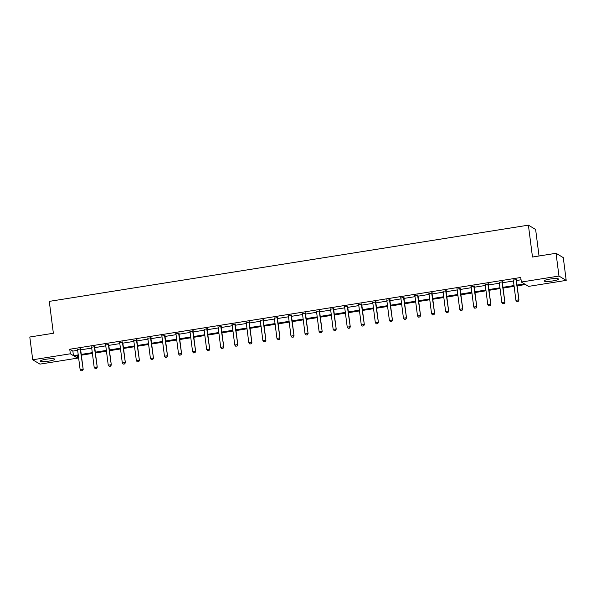 <?xml version="1.0" encoding="UTF-8"?>
<svg xmlns="http://www.w3.org/2000/svg" width="596" height="596" viewBox="0 0 596 596"><rect width="100%" height="100%" fill="white"/><g stroke="black" fill="none" stroke-linecap="round" stroke-linejoin="round"><path stroke-width="0.89" d="M46.071 359.239A7.249 1.125 -7.3 0 1 54.787 359.239A7.249 1.125 -7.3 0 1 49.125 361.072A7.249 1.125 -7.3 0 1 40.409 361.079A7.249 1.125 -7.3 0 1 46.071 359.239M549.795 279.099A7.249 1.125 -7.3 0 1 558.512 279.092A7.249 1.125 -7.3 0 1 552.842 280.925A7.249 1.125 -7.3 0 1 544.126 280.932A7.249 1.125 -7.3 0 1 549.795 279.099M539.03 255.989L535.633 229.49L528.399 225.154L49.282 301.382L53.364 333.261L29.8 337.008L32.72 359.783L70.335 353.793L73.435 355.656L78.24 354.888M528.399 225.154L532.481 257.032L556.046 253.285L563.28 257.621L566.2 280.388L528.577 286.378L525.478 284.515L517.134 285.842M77.279 355.827L77.577 358.129L39.954 364.119L32.72 359.783M556.046 253.285L558.966 276.052L566.2 280.388M94.712 346.716L91.59 347.215M122.828 342.246L119.699 342.737M150.937 337.768L147.815 338.267M179.053 333.298L175.932 333.797M207.17 328.821L204.048 329.32M235.286 324.351L232.157 324.85M263.402 319.881L260.273 320.372M291.511 315.403L288.389 315.902M319.627 310.933L316.506 311.425M347.744 306.456L344.615 306.955M375.86 301.986L372.731 302.485M403.969 297.516L400.847 298.007M432.085 293.038L428.964 293.537M460.201 288.568L457.08 289.06M488.318 284.091L485.189 284.59M516.427 279.621L513.305 280.12M517.037 285.074L524.443 283.897L521.344 282.042L520.762 277.483L69.754 349.241L72.854 351.096L77.659 350.336M80.676 349.852L91.717 348.101M94.734 347.617L105.775 345.859M108.792 345.382L119.826 343.624M122.85 343.147L133.884 341.389M136.909 340.905L147.942 339.154M150.967 338.67L162 336.911M165.025 336.435L176.058 334.676M179.083 334.2L190.117 332.441M193.141 331.965L204.175 330.206M207.192 329.722L218.233 327.971M221.25 327.487L232.291 325.729M235.308 325.252L246.342 323.494M249.366 323.017L260.4 321.259M263.425 320.775L274.458 319.024M277.483 318.54L288.516 316.789M291.541 316.305L302.574 314.546M305.599 314.07L316.632 312.311M319.65 311.835L330.691 310.076M333.708 309.592L344.749 307.841M347.766 307.357L358.799 305.606M361.824 305.122L372.858 303.364M375.882 302.887L386.916 301.129M389.94 300.652L400.974 298.894M403.999 298.41L415.032 296.659M418.057 296.175L429.09 294.424M432.115 293.94L443.148 292.182M446.166 291.705L457.207 289.947M460.224 289.47L471.265 287.712M474.282 287.227L485.315 285.477M488.34 284.992L499.373 283.234M502.398 282.757L513.432 280.999M516.456 280.522L521.053 279.792M502.376 281.856L499.247 282.355M474.26 286.326L471.131 286.825M446.143 290.803L443.022 291.302M418.027 295.273L414.905 295.772M389.918 299.751L386.789 300.242M361.802 304.221L358.673 304.72M333.685 308.698L330.564 309.19M305.569 313.168L302.448 313.667M277.453 317.638L274.331 318.137M249.344 322.116L246.215 322.615M221.228 326.586L218.099 327.085M193.111 331.063L189.99 331.555M164.995 335.533L161.874 336.032M136.886 340.003L133.757 340.502M108.77 344.481L105.641 344.98M80.654 348.951L77.532 349.45M69.754 349.241L70.335 353.793M521.344 282.042L558.966 276.052M78.337 355.656L74.478 356.274L77.577 358.129M514.117 286.326L503.076 288.084M500.059 288.561L489.025 290.319M486.001 290.796L474.967 292.554M471.943 293.038L460.909 294.789M457.884 295.273L446.851 297.024M443.826 297.508L432.793 299.267M429.768 299.743L418.735 301.501M415.717 301.978L404.677 303.736M401.659 304.221L390.618 305.971M387.601 306.456L376.568 308.214M373.543 308.691L362.51 310.449M359.485 310.926L348.451 312.684M345.427 313.161L334.393 314.919M331.369 315.403L320.335 317.154M317.31 317.638L306.277 319.396M303.26 319.873L292.219 321.631M289.202 322.108L278.161 323.866M275.143 324.351L264.103 326.101M261.085 326.586L250.052 328.336M247.027 328.821L235.994 330.579M232.969 331.056L221.935 332.814M218.911 333.291L207.877 335.049M204.853 335.533L193.819 337.284M190.795 337.768L179.761 339.519M176.744 340.003L165.703 341.761M162.686 342.238L151.645 343.996M148.627 344.473L137.594 346.231M134.569 346.716L123.536 348.466M120.511 348.951L109.478 350.701M106.453 351.186L95.42 352.944M92.395 353.421L81.361 355.179M81.265 354.404L92.298 352.653M95.323 352.169L106.356 350.418M109.381 349.934L120.414 348.176M123.432 347.699L134.472 345.941M137.49 345.464L148.531 343.706M151.548 343.221L162.581 341.471M165.606 340.986L176.639 339.236M179.664 338.751L190.698 336.993M193.722 336.517L204.756 334.758M207.78 334.281L218.814 332.523M221.839 332.039L232.872 330.288M235.889 329.804L246.93 328.053M249.947 327.569L260.988 325.811M264.006 325.334L275.039 323.576M278.064 323.099L289.097 321.341M292.122 320.857L303.155 319.106M306.18 318.622L317.214 316.863M320.238 316.387L331.272 314.628M334.296 314.152L345.33 312.393M348.355 311.917L359.388 310.158M362.405 309.674L373.446 307.923M376.463 307.439L387.504 305.681M390.522 305.204L401.555 303.446M404.58 302.969L415.613 301.211M418.638 300.727L429.671 298.976M432.696 298.492L443.729 296.741M446.754 296.257L457.788 294.498M460.812 294.022L471.846 292.264M474.863 291.787L485.904 290.029M488.921 289.544L499.962 287.793M502.979 287.309L514.02 285.558M72.854 351.096L73.435 355.656M516.881 301.479L518.289 301.3L516.881 301.479L515.905 300.317L513.342 280.276A0.931 0.901 -59.1 0 0 513.26 280.008L513.156 279.77M516.099 279.3L516.054 279.561A0.931 0.901 -59.1 0 0 516.047 279.844L518.96 300.093L518.289 301.3M516.501 279.241L516.404 279.777A0.931 0.901 -59.1 0 0 516.397 280.053L518.96 300.093M515.905 300.317L518.609 299.885L518.229 301.263M502.823 303.714L504.231 303.535L502.823 303.714L501.847 302.552L499.284 282.511A0.931 0.901 -59.1 0 0 499.202 282.243L499.098 282.005M502.041 281.535L501.996 281.796A0.931 0.901 -59.1 0 0 501.988 282.079L504.909 302.328L504.231 303.535M502.443 281.476L502.346 282.012A0.931 0.901 -59.1 0 0 502.339 282.295L504.909 302.328M501.847 302.552L504.551 302.12L504.179 303.498M488.765 305.949L490.18 305.77L488.765 305.949L487.796 304.787L485.226 284.746A0.931 0.901 -59.1 0 0 485.151 284.478L485.04 284.24M487.982 283.778L487.938 284.039A0.931 0.901 -59.1 0 0 487.93 284.322L490.851 304.571L490.18 305.77M488.385 283.711L488.288 284.247A0.931 0.901 -59.1 0 0 488.28 284.53L490.851 304.571M487.796 304.787L490.493 304.355L490.121 305.733M474.707 308.184L476.122 308.005L474.707 308.184L473.738 307.022L471.168 286.989A0.931 0.901 -59.1 0 0 471.093 286.713L470.982 286.482M473.924 286.013L473.88 286.274A0.931 0.901 -59.1 0 0 473.872 286.557L476.793 306.806L476.122 308.005M474.327 285.946L474.23 286.482A0.931 0.901 -59.1 0 0 474.222 286.765L476.793 306.806M473.738 307.022L476.435 306.59L476.062 307.976M460.656 310.427L462.064 310.248L460.656 310.427L459.68 309.257L457.11 289.224A0.931 0.901 -59.1 0 0 457.035 288.956L456.923 288.717M459.866 288.248L459.821 288.509A0.931 0.901 -59.1 0 0 459.814 288.792L462.734 309.041L462.064 310.248M460.268 288.181L460.172 288.717A0.931 0.901 -59.1 0 0 460.164 289L462.734 309.041M459.68 309.257L462.384 308.832L462.004 310.211M446.598 312.662L448.006 312.483L446.598 312.662L445.622 311.499L443.052 291.459A0.931 0.901 -59.1 0 0 442.977 291.191L442.865 290.952M445.808 290.483L445.763 290.744A0.931 0.901 -59.1 0 0 445.756 291.027L448.676 311.276L448.006 312.483M446.21 290.423L446.113 290.96A0.931 0.901 -59.1 0 0 446.106 291.243L448.676 311.276M445.622 311.499L448.326 311.067L447.946 312.446M432.54 314.897L433.948 314.718L432.54 314.897L431.564 313.734L428.993 293.694A0.931 0.901 -59.1 0 0 428.919 293.426L428.807 293.187M431.75 292.718L431.705 292.979A0.931 0.901 -59.1 0 0 431.698 293.262L434.618 313.511L433.948 314.718M432.152 292.658L432.055 293.195A0.931 0.901 -59.1 0 0 432.055 293.478L434.618 313.511M431.564 313.734L434.268 313.302L433.888 314.681M418.481 317.132L419.889 316.953L418.481 317.132L417.505 315.969L414.943 295.929A0.931 0.901 -59.1 0 0 414.861 295.661L414.749 295.43M417.699 294.96L417.647 295.221A0.931 0.901 -59.1 0 0 417.64 295.504L420.56 315.753L419.889 316.953M418.094 294.893L418.005 295.43A0.931 0.901 -59.1 0 0 417.997 295.713L420.56 315.753M417.505 315.969L420.21 315.537L419.83 316.916M404.423 319.367L405.831 319.188L404.423 319.367L403.447 318.204L400.885 298.171A0.931 0.901 -59.1 0 0 400.803 297.896L400.691 297.665M403.641 297.195L403.589 297.456A0.931 0.901 -59.1 0 0 403.589 297.739L406.502 317.988L405.831 319.188M404.036 297.128L403.946 297.665A0.931 0.901 -59.1 0 0 403.939 297.948L406.502 317.988M403.447 318.204L406.152 317.772L405.772 319.158M390.365 321.609L391.773 321.43L390.365 321.609L389.389 320.439L386.826 300.406A0.931 0.901 -59.1 0 0 386.744 300.138L386.64 299.9M389.583 299.43L389.538 299.691A0.931 0.901 -59.1 0 0 389.531 299.974L392.444 320.223L391.773 321.43M389.985 299.371L389.888 299.9A0.931 0.901 -59.1 0 0 389.881 300.183L392.444 320.223M389.389 320.439L392.093 320.015L391.721 321.393M376.307 323.844L377.722 323.665L376.307 323.844L375.331 322.682L372.768 302.641A0.931 0.901 -59.1 0 0 372.686 302.373L372.582 302.135M375.525 301.665L375.48 301.926A0.931 0.901 -59.1 0 0 375.473 302.209L378.393 322.458L377.722 323.665M375.927 301.606L375.83 302.142A0.931 0.901 -59.1 0 0 375.823 302.425L378.393 322.458M375.331 322.682L378.035 322.25L377.663 323.628M362.249 326.079L363.664 325.9L362.249 326.079L361.28 324.917L358.71 304.876A0.931 0.901 -59.1 0 0 358.636 304.608L358.524 304.37M361.467 303.9L361.422 304.169A0.931 0.901 -59.1 0 0 361.414 304.444L364.335 324.693L363.664 325.9M361.869 303.841L361.772 304.377A0.931 0.901 -59.1 0 0 361.765 304.66L364.335 324.693M361.28 324.917L363.977 324.485L363.605 325.863M348.191 328.314L349.606 328.135L348.191 328.314L347.222 327.152L344.652 307.111A0.931 0.901 -59.1 0 0 344.577 306.843L344.466 306.612M347.408 306.143L347.364 306.404A0.931 0.901 -59.1 0 0 347.356 306.687L350.277 326.936L349.606 328.135M347.811 306.076L347.714 306.612A0.931 0.901 -59.1 0 0 347.706 306.895L350.277 326.936M347.222 327.152L349.926 326.72L349.547 328.098M334.14 330.556L335.548 330.37L334.14 330.556L333.164 329.387L330.594 309.354A0.931 0.901 -59.1 0 0 330.519 309.078L330.407 308.847M333.35 308.378L333.306 308.639A0.931 0.901 -59.1 0 0 333.298 308.922L336.219 329.171L335.548 330.37M333.753 308.311L333.656 308.847A0.931 0.901 -59.1 0 0 333.648 309.13L336.219 329.171M333.164 329.387L335.868 328.955L335.488 330.34M320.082 332.791L321.49 332.613L320.082 332.791L319.106 331.622L316.536 311.589A0.931 0.901 -59.1 0 0 316.461 311.321L316.349 311.082M319.292 310.613L319.247 310.874A0.931 0.901 -59.1 0 0 319.24 311.157L322.16 331.406L321.49 332.613M319.694 310.553L319.598 311.082A0.931 0.901 -59.1 0 0 319.59 311.365L322.16 331.406M319.106 331.622L321.81 331.197L321.43 332.575M306.024 335.026L307.432 334.848L306.024 335.026L305.048 333.864L302.477 313.824A0.931 0.901 -59.1 0 0 302.403 313.556L302.291 313.317M305.241 312.848L305.189 313.109A0.931 0.901 -59.1 0 0 305.182 313.392L308.102 333.641L307.432 334.848M305.636 312.788L305.547 313.325A0.931 0.901 -59.1 0 0 305.539 313.608L308.102 333.641M305.048 333.864L307.752 333.432L307.372 334.81M291.965 337.262L293.374 337.083L291.965 337.262L290.99 336.099L288.427 316.059A0.931 0.901 -59.1 0 0 288.345 315.791L288.233 315.552M291.183 315.09L291.131 315.351A0.931 0.901 -59.1 0 0 291.124 315.627L294.044 335.876L293.374 337.083M291.578 315.023L291.489 315.56A0.931 0.901 -59.1 0 0 291.481 315.843L294.044 335.876M290.99 336.099L293.694 335.667L293.314 337.045M277.907 339.496L279.315 339.318L277.907 339.496L276.931 338.334L274.369 318.294A0.931 0.901 -59.1 0 0 274.287 318.026L274.182 317.795M277.125 317.325L277.08 317.586A0.931 0.901 -59.1 0 0 277.073 317.869L279.986 338.118L279.315 339.318M277.527 317.258L277.431 317.795A0.931 0.901 -59.1 0 0 277.423 318.078L279.986 338.118M276.931 338.334L279.636 337.902L279.256 339.28M263.849 341.739L265.257 341.553L263.849 341.739L262.873 340.569L260.31 320.536A0.931 0.901 -59.1 0 0 260.228 320.261L260.124 320.03M263.067 319.56L263.022 319.821A0.931 0.901 -59.1 0 0 263.015 320.104L265.928 340.353L265.257 341.553M263.469 319.493L263.372 320.03A0.931 0.901 -59.1 0 0 263.365 320.313L265.928 340.353M262.873 340.569L265.578 340.145L265.205 341.523M249.791 343.974L251.207 343.795L249.791 343.974L248.815 342.804L246.252 322.771A0.931 0.901 -59.1 0 0 246.178 322.503L246.066 322.265M249.009 321.795L248.964 322.056A0.931 0.901 -59.1 0 0 248.957 322.339L251.877 342.588L251.207 343.795M249.411 321.736L249.314 322.265A0.931 0.901 -59.1 0 0 249.307 322.548L251.877 342.588M248.815 342.804L251.519 342.38L251.147 343.758M235.733 346.209L237.148 346.03L235.733 346.209L234.764 345.047L232.194 325.006A0.931 0.901 -59.1 0 0 232.12 324.738L232.008 324.5M234.951 324.03L234.906 324.291A0.931 0.901 -59.1 0 0 234.899 324.574L237.819 344.823L237.148 346.03M235.353 323.971L235.256 324.507A0.931 0.901 -59.1 0 0 235.249 324.79L237.819 344.823M234.764 345.047L237.461 344.615L237.089 345.993M221.675 348.444L223.09 348.265L221.675 348.444L220.706 347.282L218.136 327.241A0.931 0.901 -59.1 0 0 218.061 326.973L217.95 326.735M220.893 326.273L220.848 326.534A0.931 0.901 -59.1 0 0 220.84 326.817L223.761 347.058L223.09 348.265M221.295 326.206L221.198 326.742A0.931 0.901 -59.1 0 0 221.19 327.025L223.761 347.058M220.706 347.282L223.411 346.85L223.031 348.228M207.624 350.679L209.032 350.5L207.624 350.679L206.648 349.517L204.078 329.476A0.931 0.901 -59.1 0 0 204.003 329.208L203.892 328.977M206.834 328.508L206.79 328.769A0.931 0.901 -59.1 0 0 206.782 329.052L209.703 349.301L209.032 350.5M207.237 328.441L207.14 328.977A0.931 0.901 -59.1 0 0 207.132 329.26L209.703 349.301M206.648 349.517L209.352 349.085L208.972 350.47M193.566 352.921L194.974 352.735L193.566 352.921L192.59 351.752L190.02 331.719A0.931 0.901 -59.1 0 0 189.945 331.45L189.833 331.212M192.776 330.743L192.731 331.004A0.931 0.901 -59.1 0 0 192.724 331.287L195.644 351.536L194.974 352.735M193.179 330.676L193.082 331.212A0.931 0.901 -59.1 0 0 193.082 331.495L195.644 351.536M192.59 351.752L195.294 351.327L194.914 352.705M179.508 355.156L180.916 354.978L179.508 355.156L178.532 353.994L175.969 333.954A0.931 0.901 -59.1 0 0 175.887 333.685L175.775 333.447M178.726 332.978L178.673 333.238A0.931 0.901 -59.1 0 0 178.666 333.522L181.586 353.771L180.916 354.978M179.12 332.918L179.031 333.455A0.931 0.901 -59.1 0 0 179.024 333.73L181.586 353.771M178.532 353.994L181.236 353.562L180.856 354.94M165.45 357.391L166.858 357.213L165.45 357.391L164.474 356.229L161.911 336.189A0.931 0.901 -59.1 0 0 161.829 335.921L161.717 335.682M164.667 335.213L164.615 335.474A0.931 0.901 -59.1 0 0 164.615 335.757L167.528 356.006L166.858 357.213M165.062 335.153L164.973 335.69A0.931 0.901 -59.1 0 0 164.965 335.973L167.528 356.006M164.474 356.229L167.178 355.797L166.798 357.175M151.391 359.626L152.799 359.448L151.391 359.626L150.416 358.464L147.853 338.424A0.931 0.901 -59.1 0 0 147.771 338.155L147.666 337.917M150.609 337.455L150.564 337.716A0.931 0.901 -59.1 0 0 150.557 337.999L153.47 358.248L152.799 359.448M151.011 337.388L150.915 337.925A0.931 0.901 -59.1 0 0 150.907 338.208L153.47 358.248M150.416 358.464L153.12 358.032L152.747 359.41M137.333 361.861L138.741 361.683L137.333 361.861L136.357 360.699L133.795 340.666A0.931 0.901 -59.1 0 0 133.713 340.39L133.608 340.16M136.551 339.69L136.506 339.951A0.931 0.901 -59.1 0 0 136.499 340.234L139.419 360.483L138.741 361.683M136.953 339.623L136.856 340.16A0.931 0.901 -59.1 0 0 136.849 340.443L139.419 360.483M136.357 360.699L139.062 360.267L138.689 361.653M123.275 364.104L124.691 363.918L123.275 364.104L122.307 362.934L119.736 342.901A0.931 0.901 -59.1 0 0 119.662 342.633L119.55 342.395M122.493 341.925L122.448 342.186A0.931 0.901 -59.1 0 0 122.441 342.469L125.361 362.718L124.691 363.918M122.895 341.858L122.798 342.395A0.931 0.901 -59.1 0 0 122.791 342.678L125.361 362.718M122.307 362.934L125.004 362.51L124.631 363.888M109.217 366.339L110.632 366.16L109.217 366.339L108.249 365.177L105.678 345.136A0.931 0.901 -59.1 0 0 105.604 344.868L105.492 344.63M108.435 344.16L108.39 344.421A0.931 0.901 -59.1 0 0 108.383 344.704L111.303 364.953L110.632 366.16M108.837 344.101L108.74 344.637A0.931 0.901 -59.1 0 0 108.733 344.92L111.303 364.953M108.249 365.177L110.953 364.745L110.573 366.123M95.166 368.574L96.574 368.395L95.166 368.574L94.19 367.412L91.62 347.371A0.931 0.901 -59.1 0 0 91.546 347.103L91.434 346.865M94.377 346.395L94.332 346.656A0.931 0.901 -59.1 0 0 94.324 346.939L97.245 367.188L96.574 368.395M94.779 346.336L94.682 346.872A0.931 0.901 -59.1 0 0 94.675 347.155L97.245 367.188M94.19 367.412L96.895 366.98L96.515 368.358M81.108 370.809L82.516 370.63L81.108 370.809L80.132 369.647L77.562 349.606A0.931 0.901 -59.1 0 0 77.487 349.338L77.376 349.107M80.318 348.638L80.274 348.898A0.931 0.901 -59.1 0 0 80.266 349.181L83.187 369.431L82.516 370.63M80.721 348.571L80.624 349.107A0.931 0.901 -59.1 0 0 80.616 349.39L83.187 369.431M80.132 369.647L82.837 369.215L82.457 370.593"/></g></svg>
